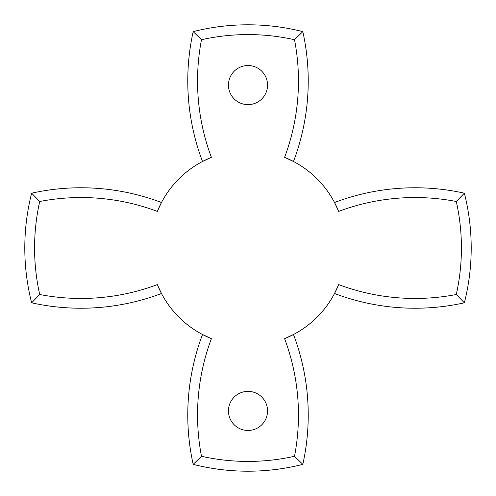 <?xml version="1.0" encoding="UTF-8"?>
<svg xmlns="http://www.w3.org/2000/svg" width="496" height="496" viewBox="0 0 496 496"><rect width="100%" height="100%" fill="white"/><g stroke="black" fill="none" stroke-linecap="round" stroke-linejoin="round"><path stroke-width="0.74" d="M267.549 410.917A19.549 19.549 0 0 0 248 391.369A19.549 19.549 0 0 0 228.451 410.917A19.549 19.549 0 0 0 248 430.472A19.549 19.549 0 0 0 267.549 410.917M267.549 85.083A19.549 19.549 0 0 0 248 65.528A19.549 19.549 0 0 0 228.451 85.083A19.549 19.549 0 0 0 248 104.631A19.549 19.549 0 0 0 267.549 85.083M284.599 157.356A217.496 217.496 0 0 0 294.506 39.705A213.423 213.423 0 0 0 201.494 39.705A217.496 217.496 0 0 0 211.401 157.356L202.511 161.479A227.273 227.273 0 0 1 193.186 31.632A223.2 223.2 0 0 1 302.814 31.632A227.273 227.273 0 0 1 293.489 161.479L284.599 157.356A97.749 97.749 0 0 1 338.644 211.401L334.521 202.511A227.273 227.273 0 0 1 464.368 193.186A223.2 223.2 0 0 1 464.368 302.814A227.273 227.273 0 0 1 334.521 293.489L338.644 284.599A97.749 97.749 0 0 1 284.599 338.644L293.489 334.521A227.273 227.273 0 0 1 302.814 464.368A223.2 223.2 0 0 1 193.186 464.368A227.273 227.273 0 0 1 202.511 334.521L211.401 338.644A97.749 97.749 0 0 1 157.356 284.599L161.479 293.489A227.273 227.273 0 0 1 31.632 302.814A223.2 223.2 0 0 1 31.632 193.186A227.273 227.273 0 0 1 161.479 202.511L157.356 211.401A97.749 97.749 0 0 1 211.401 157.356M157.356 211.401A217.496 217.496 0 0 0 39.705 201.494A213.423 213.423 0 0 0 39.705 294.506L31.632 302.814M211.401 338.644A217.496 217.496 0 0 0 201.494 456.295L193.186 464.368M338.644 284.599A217.496 217.496 0 0 0 456.295 294.506A213.423 213.423 0 0 0 456.295 201.494A217.496 217.496 0 0 0 338.644 211.401M39.705 294.506A217.496 217.496 0 0 0 157.356 284.599M201.494 456.295A213.423 213.423 0 0 0 294.506 456.295A217.496 217.496 0 0 0 284.599 338.644M456.295 294.506L464.368 302.814M456.295 201.494L464.368 193.186M294.506 456.295L302.814 464.368M39.705 201.494L31.632 193.186M294.506 39.705L302.814 31.632M201.494 39.705L193.186 31.632"/></g></svg>
